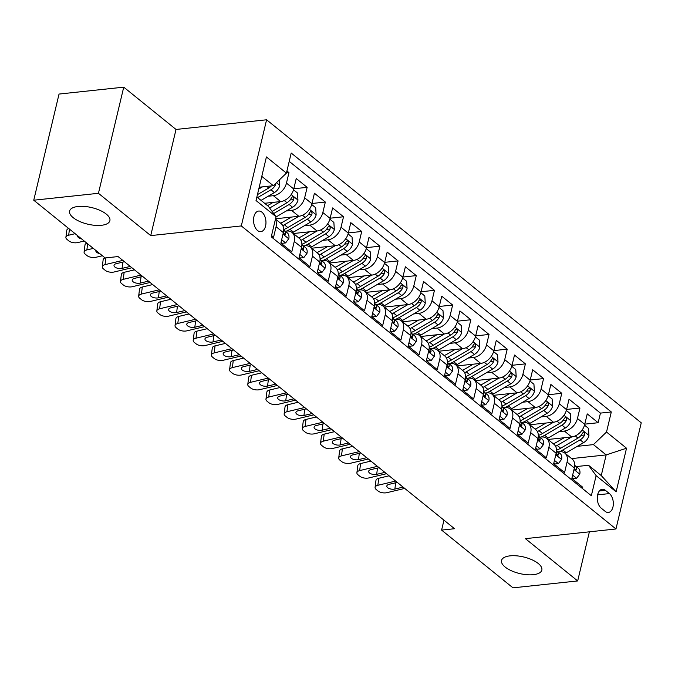 <?xml version="1.0" encoding="UTF-8"?>
<svg xmlns="http://www.w3.org/2000/svg" width="675" height="675" viewBox="0 0 675 675"><rect width="100%" height="100%" fill="white"/><g stroke="black" fill="none" stroke-linecap="round" stroke-linejoin="round"><path stroke-width="1.01" d="M101.377 225.298A20.714 8.522 13.4 0 1 79.54 221.417A20.714 8.522 13.4 0 1 69.593 211.081A20.714 8.522 13.4 0 1 78.097 206.466A20.714 8.522 13.4 0 1 99.934 210.347A20.714 8.522 13.4 0 1 109.89 220.683A20.714 8.522 13.4 0 1 101.377 225.298M533.326 574.687A20.714 8.522 13.4 0 1 511.49 570.797A20.714 8.522 13.4 0 1 501.542 560.469A20.714 8.522 13.4 0 1 510.047 555.854A20.714 8.522 13.4 0 1 531.883 559.735A20.714 8.522 13.4 0 1 541.839 570.071A20.714 8.522 13.4 0 1 533.326 574.687M257.563 230.529A10.353 6.151 83.9 0 0 260.845 231.643A10.353 6.151 83.9 0 0 265.942 223.45A10.353 6.151 83.9 0 0 261.934 212.169A10.353 6.151 83.9 0 0 258.652 211.056A10.353 6.151 83.9 0 0 253.555 219.248A10.353 6.151 83.9 0 0 257.563 230.529M123.736 87.159L98.44 193.303L150.727 235.6L176.023 129.448L123.736 87.159L59.037 94.061L33.75 200.213L105.131 257.951L118.074 256.567L454.537 528.719L441.602 530.103L512.983 587.841L577.682 580.939L589.385 531.816M176.023 129.448L266.591 119.787L641.25 422.828L615.963 528.981L241.304 225.931L266.591 119.787M271.552 235.541L273.586 237.187L276.075 226.716L283.348 232.597A12.943 8.944 -51 0 0 281.137 223.644L275.476 219.063M283.348 232.597L280.859 243.076L291.769 251.902L294.266 241.431L301.539 247.312A12.943 8.944 -51 0 0 299.329 238.351L292.056 232.47A12.943 8.944 129 0 1 294.266 241.431M301.539 247.312L299.042 257.782L309.96 266.608L312.449 256.137L319.731 262.018A12.943 8.944 -51 0 0 317.512 253.066L310.238 247.177A12.943 8.944 129 0 1 312.449 256.137M319.731 262.018L317.233 272.498L328.143 281.323L330.64 270.852L337.913 276.733A12.943 8.944 -51 0 0 335.703 267.773L328.43 261.892A12.943 8.944 129 0 1 330.64 270.852M337.913 276.733L335.416 287.204L346.334 296.03L348.823 285.559L356.105 291.448A12.943 8.944 -51 0 0 353.894 282.488L346.613 276.598A12.943 8.944 129 0 1 348.823 285.559M356.105 291.448L353.607 301.919L364.517 310.745L367.014 300.274L374.288 306.155A12.943 8.944 -51 0 0 372.077 297.194L364.804 291.313A12.943 8.944 129 0 1 367.014 300.274M374.288 306.155L371.79 316.626L382.708 325.451L385.197 314.98L392.479 320.87A12.943 8.944 -51 0 0 390.268 311.909L382.987 306.02A12.943 8.944 129 0 1 385.197 314.98M392.479 320.87L389.981 331.341L400.891 340.166L403.388 329.695L410.662 335.576A12.943 8.944 -51 0 0 408.451 326.616L401.178 320.735A12.943 8.944 129 0 1 403.388 329.695M410.662 335.576L408.173 346.047L419.082 354.873L421.58 344.402L428.853 350.291A12.943 8.944 -51 0 0 426.642 341.331L419.361 335.441A12.943 8.944 129 0 1 421.58 344.402M428.853 350.291L426.355 360.762L437.265 369.588L439.763 359.117L447.036 364.998A12.943 8.944 -51 0 0 444.825 356.037L437.552 350.156A12.943 8.944 129 0 1 439.763 359.117M447.036 364.998L444.547 375.469L455.456 384.294L457.954 373.823L465.227 379.713A12.943 8.944 -51 0 0 463.016 370.752L455.743 364.863A12.943 8.944 129 0 1 457.954 373.823M465.227 379.713L462.729 390.184L473.639 399.009L476.137 388.538L483.41 394.419A12.943 8.944 -51 0 0 481.199 385.459L473.926 379.578A12.943 8.944 129 0 1 476.137 388.538M483.41 394.419L480.921 404.89L491.83 413.716L494.328 403.245L501.601 409.134A12.943 8.944 -51 0 0 499.39 400.174L492.117 394.284A12.943 8.944 129 0 1 494.328 403.245M501.601 409.134L499.103 419.605L510.022 428.431L512.511 417.96L519.784 423.841A12.943 8.944 -51 0 0 517.573 414.88L510.3 408.999A12.943 8.944 129 0 1 512.511 417.96M519.784 423.841L517.295 434.312L528.204 443.138L530.702 432.667L537.975 438.556A12.943 8.944 -51 0 0 535.764 429.595L528.491 423.706A12.943 8.944 129 0 1 530.702 432.667M537.975 438.556L535.477 449.027L546.396 457.852L548.885 447.382L556.158 453.263A12.943 8.944 -51 0 0 553.947 444.302L546.674 438.421A12.943 8.944 129 0 1 548.885 447.382M556.158 453.263L553.669 463.733L564.578 472.559L567.076 462.088A12.943 8.944 -51 0 0 564.865 453.136A12.943 8.944 -51 0 0 559.457 451.718L558.048 451.87M547.982 439.476L571.658 436.944A12.943 8.944 -51 0 0 584.736 424.364L587.233 413.893L598.143 422.719L584.795 424.145M559.102 431.629L564.376 431.063A12.943 8.944 -51 0 0 577.462 418.483L579.96 408.012L566.603 409.438M579.96 408.012L569.042 399.187L566.553 409.657A12.943 8.944 -51 0 1 553.466 422.238L529.791 424.761M511.608 410.054L535.275 407.523A12.943 8.944 -51 0 0 548.362 394.942L550.859 384.472L561.769 393.297L548.412 394.723M493.417 395.339L517.092 392.816A12.943 8.944 -51 0 0 530.179 380.236L532.668 369.765L543.586 378.591L530.229 380.017M475.225 380.632L498.901 378.101A12.943 8.944 -51 0 0 511.987 365.521L514.485 355.05L525.395 363.876L512.038 365.302M457.042 365.918L480.718 363.395A12.943 8.944 -51 0 0 493.805 350.814L496.294 340.343L507.212 349.169L493.855 350.595M438.851 351.211L462.527 348.68A12.943 8.944 -51 0 0 475.613 336.099L478.111 325.628L489.021 334.454L475.664 335.88M420.668 336.496L444.344 333.973A12.943 8.944 -51 0 0 457.431 321.393L459.92 310.922L470.838 319.748L457.481 321.173M402.477 321.789L426.153 319.258A12.943 8.944 -51 0 0 439.239 306.678L441.737 296.207L452.647 305.032L439.29 306.458M384.294 307.074L407.97 304.552A12.943 8.944 -51 0 0 421.048 291.971L423.546 281.5L434.455 290.326L421.107 291.752M366.103 292.368L389.779 289.837A12.943 8.944 -51 0 0 402.865 277.256L405.363 266.785L416.273 275.611L402.916 277.037M347.92 277.653L371.596 275.13A12.943 8.944 -51 0 0 384.674 262.55L387.172 252.079L398.081 260.904L384.733 262.33M329.729 262.946L353.405 260.415A12.943 8.944 -51 0 0 366.491 247.835L368.989 237.364L379.898 246.189L366.542 247.615M311.546 248.231L335.222 245.708A12.943 8.944 -51 0 0 348.3 233.128L350.798 222.657L361.707 231.483L348.359 232.909M293.355 233.525L317.031 230.993A12.943 8.944 -51 0 0 330.117 218.413L332.606 207.942L343.524 216.768L330.168 218.194M275.543 218.767L298.839 216.287A12.943 8.944 -51 0 0 311.926 203.707L314.423 193.236L325.333 202.061L311.977 203.487M264.617 203.285L280.657 201.572A12.943 8.944 -51 0 0 293.743 188.992L296.232 178.521L307.15 187.346L293.794 188.772M292.056 232.47A12.943 8.944 129 0 0 286.647 231.052L285.238 231.204M310.238 247.177A12.943 8.944 129 0 0 304.838 245.767L303.429 245.919M328.43 261.892A12.943 8.944 129 0 0 323.021 260.474L321.612 260.626M346.613 276.598A12.943 8.944 129 0 0 341.212 275.189L339.803 275.341M364.804 291.313A12.943 8.944 129 0 0 359.395 289.896L357.986 290.048M382.987 306.02A12.943 8.944 129 0 0 377.587 304.611L376.177 304.762M401.178 320.735A12.943 8.944 129 0 0 395.769 319.326L394.36 319.469M419.361 335.441A12.943 8.944 129 0 0 413.961 334.032L412.552 334.184M437.552 350.156A12.943 8.944 129 0 0 432.143 348.747L430.734 348.891M455.743 364.863A12.943 8.944 129 0 0 450.335 363.454L448.926 363.606M473.926 379.578A12.943 8.944 129 0 0 468.517 378.169L467.108 378.312M492.117 394.284A12.943 8.944 129 0 0 486.709 392.875L485.3 393.027M510.3 408.999A12.943 8.944 129 0 0 504.892 407.59L503.491 407.734M528.491 423.706A12.943 8.944 129 0 0 523.083 422.297L521.674 422.449M546.674 438.421A12.943 8.944 129 0 0 541.274 437.012L539.865 437.155M609.424 493.585L605.424 490.345A10.032 5.965 83.9 0 0 602.243 489.265A10.032 5.965 83.9 0 0 597.308 497.205A10.032 5.965 83.9 0 0 601.189 508.132L605.188 511.372A10.032 5.965 83.9 0 0 608.369 512.452A10.032 5.965 83.9 0 0 613.305 504.512A10.032 5.965 83.9 0 0 609.424 493.585L597.628 494.843M256.871 197.016L268.414 206.356L276.033 216.726L271.249 236.815L591.342 495.728L596.126 475.639L588.516 465.269L576.239 466.577M276.033 216.726L256.027 200.551L266.414 156.938L286.419 173.121L291.203 153.039L611.305 411.952L606.521 432.034L626.527 448.217L616.14 491.822L596.126 475.639M268.102 196.248L273.383 195.691L280.657 201.572L269.646 208.035M286.293 210.963L291.566 210.398L298.839 216.287L284.377 224.767A24.756 17.103 129 0 1 282.774 225.644M304.484 225.669L309.757 225.113L317.031 230.993L302.569 239.482A24.756 17.103 129 0 1 300.966 240.351M322.667 240.384L327.94 239.819L335.222 245.708L320.76 254.188A24.756 17.103 129 0 1 319.148 255.066M340.858 255.099L346.132 254.534L353.405 260.415L338.943 268.903A24.756 17.103 129 0 1 337.34 269.781M359.041 269.806L364.314 269.241L371.596 275.13M377.232 284.521L382.506 283.956L389.779 289.837M395.415 299.227L400.688 298.662L407.97 304.552M413.606 313.942L418.88 313.377L426.153 319.258M431.789 328.649L437.071 328.084L444.344 333.973L429.882 342.453A24.756 17.103 129 0 1 428.271 343.33M449.98 343.364L455.254 342.799L462.527 348.68L448.065 357.168A24.756 17.103 129 0 1 446.462 358.045M468.163 358.071L473.445 357.505L480.718 363.395L466.256 371.874A24.756 17.103 129 0 1 464.653 372.752M486.354 372.786L491.628 372.22L498.901 378.101L484.439 386.589A24.756 17.103 129 0 1 482.836 387.467M504.537 387.492L509.819 386.927L517.092 392.816L502.63 401.304A24.756 17.103 129 0 1 501.027 402.173M522.728 402.207L528.002 401.642L535.275 407.523L520.813 416.011A24.756 17.103 129 0 1 519.21 416.888M540.92 416.914L546.193 416.348L553.466 422.238M598.143 422.719L600.438 413.108L289.221 161.384M273.383 195.691A12.943 8.944 129 0 0 286.462 183.111L288.959 172.64L286.926 170.994M307.15 187.346L304.653 197.817A12.943 8.944 129 0 1 291.566 210.398M325.333 202.061L322.844 212.532A12.943 8.944 129 0 1 309.757 225.113M343.524 216.768L341.027 227.239A12.943 8.944 129 0 1 327.94 239.819M361.707 231.483L359.218 241.954A12.943 8.944 129 0 1 346.132 254.534M379.898 246.189L377.401 256.66A12.943 8.944 129 0 1 364.314 269.241M398.081 260.904L395.592 271.375A12.943 8.944 129 0 1 382.506 283.956M416.273 275.611L413.775 286.082A12.943 8.944 129 0 1 400.688 298.662M434.455 290.326L431.966 300.797A12.943 8.944 129 0 1 418.88 313.377M452.647 305.032L450.149 315.503A12.943 8.944 129 0 1 437.071 328.084M470.838 319.748L468.34 330.218A12.943 8.944 129 0 1 455.254 342.799M489.021 334.454L486.523 344.925A12.943 8.944 129 0 1 473.445 357.505M507.212 349.169L504.714 359.64A12.943 8.944 129 0 1 491.628 372.22M525.395 363.876L522.897 374.347A12.943 8.944 129 0 1 509.819 386.927M543.586 378.591L541.088 389.062A12.943 8.944 129 0 1 528.002 401.642M561.769 393.297L559.28 403.768A12.943 8.944 129 0 1 546.193 416.348M582.466 488.54L582.77 487.274L571.852 478.448L574.349 467.977A12.943 8.944 -51 0 0 572.138 459.017L564.865 453.136M588.516 465.269L601.248 475.571L606.167 454.908L593.435 444.614L606.521 432.034M571.624 458.595L606.167 454.908L626.527 448.217M577.294 446.335L593.435 444.614M98.44 193.303L33.75 200.213M150.727 235.6L241.304 225.931M615.963 528.981L525.395 538.65L577.682 580.939M443.964 520.172L441.602 530.103M259.2 187.211L273.333 185.701L261.79 176.361M600.438 413.108L611.305 411.952M288.959 172.64L286.47 172.901M286.419 173.121L273.333 185.701M275.366 219.518A12.943 8.944 129 0 1 276.075 226.716M601.248 475.571L616.14 491.822M572.653 475.107L576.61 478.305L579.791 474.036A8.572 5.923 -51 0 0 578.289 468.248L574.838 465.446A8.572 5.923 -51 0 0 574.703 465.345M404.713 488.422L386.961 492.657A6.472 3.122 -172.8 0 1 378.017 490.978L376.203 489.51A6.472 3.122 -172.8 0 1 375.081 487.434A6.472 3.122 -172.8 0 1 377.865 485.3L395.618 481.064M389.112 475.799L378.751 478.271L377.865 485.3M572.037 477.689L573.244 478.659L576.61 478.305M375.081 487.434L375.967 480.406A6.472 3.122 7.2 0 1 378.751 478.271M403.076 487.097L394.875 489.054A5.181 2.498 7.2 0 1 387.72 487.713A5.181 2.498 7.2 0 1 386.826 486.051A5.181 2.498 7.2 0 1 389.053 484.346L397.254 482.389M574.391 467.8L575.446 470.011L576.163 470.062L576.526 469.125A8.572 5.923 -51 0 0 574.838 465.446M564.182 437.746L556.478 442.26A20.545 14.2 129 0 1 553.331 443.804M571.666 436.944L557.196 445.432A24.756 17.103 129 0 1 555.584 446.31M584.525 425.166L588.499 428.38L588.946 435.594A8.572 5.923 129 0 1 583.588 442.648L566.283 452.79A24.756 17.103 129 0 1 565.194 453.398M559.322 451.735A24.756 17.103 -51 0 0 562.832 449.997L580.137 439.847A8.572 5.923 -51 0 0 584.66 434.987L584.913 433.696L584.162 432.262L583.352 432.228L582.483 433.215A8.572 5.923 129 0 1 577.952 438.083L560.647 448.225A24.756 17.103 129 0 1 556.512 450.217M554.462 460.392L558.419 463.59L561.6 459.329A8.572 5.923 -51 0 0 560.107 453.532L556.647 450.74A8.572 5.923 -51 0 0 556.512 450.63M386.522 473.707L368.778 477.942A6.472 3.122 -172.8 0 1 359.834 476.272L358.012 474.803A6.472 3.122 -172.8 0 1 356.898 472.728A6.472 3.122 -172.8 0 1 359.682 470.593L377.426 466.349M370.921 461.084L360.568 463.565L359.682 470.593M553.846 462.974L555.053 463.953L558.419 463.59M356.898 472.728L357.784 465.699A6.472 3.122 7.2 0 1 360.568 463.565M384.885 472.382L376.692 474.339A5.181 2.498 7.2 0 1 369.537 472.998A5.181 2.498 7.2 0 1 368.643 471.344A5.181 2.498 7.2 0 1 370.87 469.631L379.063 467.674M556.2 453.094L557.255 455.304L557.972 455.347L558.343 454.41A8.572 5.923 -51 0 0 556.647 450.74M536.279 445.686L540.228 448.883L543.417 444.614A8.572 5.923 -51 0 0 541.915 438.826L538.464 436.025A8.572 5.923 -51 0 0 538.329 435.923M368.339 459L350.587 463.236A6.472 3.122 -172.8 0 1 341.643 461.557L339.829 460.088A6.472 3.122 -172.8 0 1 338.707 458.013A6.472 3.122 -172.8 0 1 341.491 455.878L359.243 451.642M352.738 446.377L342.377 448.85L341.491 455.878M535.663 448.267L536.87 449.238L540.228 448.883M338.707 458.013L339.593 450.984A6.472 3.122 7.2 0 1 342.377 448.85M366.702 457.675L358.501 459.633A5.181 2.498 7.2 0 1 351.346 458.291A5.181 2.498 7.2 0 1 350.452 456.629A5.181 2.498 7.2 0 1 352.679 454.925L360.88 452.967M538.017 438.379L539.072 440.589L539.789 440.64L540.152 439.703A8.572 5.923 -51 0 0 538.464 436.025M518.088 430.971L522.045 434.168L525.226 429.907A8.572 5.923 -51 0 0 523.733 424.111L520.273 421.318A8.572 5.923 -51 0 0 520.138 421.208M350.148 444.285L332.404 448.521A6.472 3.122 -172.8 0 1 323.46 446.85L321.637 445.382A6.472 3.122 -172.8 0 1 320.524 443.306A6.472 3.122 -172.8 0 1 323.308 441.172L341.052 436.928M334.547 431.663L324.194 434.143L323.308 441.172M517.472 433.553L518.678 434.531L522.045 434.168M320.524 443.306L321.41 436.278A6.472 3.122 7.2 0 1 324.194 434.143M348.511 442.96L340.31 444.918A5.181 2.498 7.2 0 1 333.163 443.576A5.181 2.498 7.2 0 1 332.269 441.923A5.181 2.498 7.2 0 1 334.496 440.21L342.689 438.252M519.826 423.672L520.881 425.883L521.598 425.925L521.969 424.988A8.572 5.923 -51 0 0 520.273 421.318M499.905 416.264L503.854 419.462L507.043 415.192A8.572 5.923 -51 0 0 505.541 409.404L502.09 406.603A8.572 5.923 -51 0 0 501.955 406.502M331.965 429.578L314.212 433.814A6.472 3.122 -172.8 0 1 305.269 432.135L303.455 430.667A6.472 3.122 -172.8 0 1 302.332 428.591A6.472 3.122 -172.8 0 1 305.117 426.457L322.869 422.221M316.364 416.956L306.003 419.428L305.117 426.457M499.289 418.846L500.496 419.816L503.854 419.462M302.332 428.591L303.218 421.563A6.472 3.122 7.2 0 1 306.003 419.428M330.328 428.254L322.127 430.211A5.181 2.498 7.2 0 1 314.972 428.87A5.181 2.498 7.2 0 1 314.077 427.207A5.181 2.498 7.2 0 1 316.305 425.503L324.506 423.546M501.643 408.957L502.698 411.168L503.415 411.218L503.778 410.282A8.572 5.923 -51 0 0 502.09 406.603M545.991 423.031L538.287 427.553A20.545 14.2 129 0 1 535.14 429.089M553.483 422.238L539.004 430.726A24.756 17.103 129 0 1 537.401 431.595M566.333 410.459L570.308 413.674L570.763 420.879A8.572 5.923 129 0 1 565.405 427.933L548.1 438.075A24.756 17.103 129 0 1 547.003 438.691M541.139 437.02A24.756 17.103 -51 0 0 544.641 435.282L561.946 425.14A8.572 5.923 -51 0 0 566.477 420.272L566.722 418.981L565.979 417.555L565.161 417.513L564.292 418.508A8.572 5.923 129 0 1 559.761 423.377L542.464 433.519A24.756 17.103 129 0 1 538.329 435.502M527.808 408.324L520.096 412.838A20.545 14.2 129 0 1 516.957 414.382M548.151 395.744L552.125 398.959L552.572 406.173A8.572 5.923 129 0 1 547.214 413.227L529.909 423.368A24.756 17.103 129 0 1 528.82 423.976M522.948 422.314A24.756 17.103 -51 0 0 526.458 420.576L543.755 410.425A8.572 5.923 -51 0 0 548.286 405.565L548.539 404.274L547.788 402.84L546.978 402.806L546.109 403.793A8.572 5.923 129 0 1 541.578 408.662L524.273 418.804A24.756 17.103 129 0 1 520.138 420.795M509.617 393.609L501.913 398.132A20.545 14.2 129 0 1 498.766 399.668M529.959 381.038L533.933 384.252L534.389 391.458A8.572 5.923 129 0 1 529.023 398.512L511.726 408.653A24.756 17.103 129 0 1 510.629 409.269M504.765 407.599A24.756 17.103 -51 0 0 508.267 405.861L525.572 395.719A8.572 5.923 -51 0 0 530.103 390.85L530.347 389.559L529.605 388.133L528.787 388.091L527.917 389.087A8.572 5.923 129 0 1 523.387 393.955L506.081 404.097A24.756 17.103 129 0 1 501.955 406.08M491.434 378.903L483.722 383.417A20.545 14.2 129 0 1 480.583 384.961M511.777 366.323L515.751 369.537L516.198 376.751A8.572 5.923 129 0 1 510.84 383.805L493.535 393.947A24.756 17.103 129 0 1 492.446 394.554M486.574 392.892A24.756 17.103 -51 0 0 490.084 391.146L507.381 381.004A8.572 5.923 -51 0 0 511.912 376.144L512.165 374.853L511.414 373.418L510.604 373.385L509.735 374.372A8.572 5.923 129 0 1 505.204 379.24L487.898 389.382A24.756 17.103 129 0 1 483.764 391.373M481.714 401.549L485.671 404.747L488.852 400.486A8.572 5.923 -51 0 0 487.358 394.689L483.899 391.897A8.572 5.923 -51 0 0 483.764 391.787M313.774 414.863L296.021 419.099A6.472 3.122 -172.8 0 1 287.086 417.428L285.263 415.96A6.472 3.122 -172.8 0 1 284.15 413.885A6.472 3.122 -172.8 0 1 286.934 411.75L304.678 407.506M298.173 402.241L287.82 404.722L286.934 411.75M481.098 404.131L482.304 405.11L485.671 404.747M284.15 413.885L285.036 406.856A6.472 3.122 7.2 0 1 287.82 404.722M312.137 413.539L303.936 415.496A5.181 2.498 7.2 0 1 296.781 414.155A5.181 2.498 7.2 0 1 295.895 412.501A5.181 2.498 7.2 0 1 298.122 410.788L306.315 408.831M483.452 394.251L484.507 396.461L485.224 396.503L485.595 395.567A8.572 5.923 -51 0 0 483.899 391.897M473.243 364.188L465.539 368.71A20.545 14.2 129 0 1 462.392 370.246M493.585 351.616L497.559 354.831L498.015 362.036A8.572 5.923 129 0 1 492.649 369.09L475.352 379.232A24.756 17.103 129 0 1 474.255 379.839M468.391 378.177A24.756 17.103 -51 0 0 471.892 376.439L489.198 366.297A8.572 5.923 -51 0 0 493.729 361.429L493.973 360.138L493.231 358.712L492.413 358.67L491.543 359.665A8.572 5.923 129 0 1 487.013 364.534L469.707 374.676A24.756 17.103 129 0 1 465.581 376.658M463.531 386.843L467.48 390.04L470.669 385.771A8.572 5.923 -51 0 0 469.167 379.983L465.716 377.182A8.572 5.923 -51 0 0 465.581 377.08M295.582 400.148L277.838 404.392A6.472 3.122 -172.8 0 1 268.895 402.713L267.072 401.245A6.472 3.122 -172.8 0 1 265.958 399.17A6.472 3.122 -172.8 0 1 268.743 397.035L286.495 392.799M279.982 387.534L269.629 390.007L268.743 397.035M462.915 389.424L464.122 390.395L467.48 390.04M265.958 399.17L266.844 392.141A6.472 3.122 7.2 0 1 269.629 390.007M293.946 398.832L285.753 400.79A5.181 2.498 7.2 0 1 278.598 399.448A5.181 2.498 7.2 0 1 277.703 397.786A5.181 2.498 7.2 0 1 279.931 396.082L288.132 394.124M465.269 379.536L466.324 381.746L467.041 381.797L467.404 380.86A8.572 5.923 -51 0 0 465.716 377.182M455.06 349.481L447.348 353.995A20.545 14.2 129 0 1 444.201 355.539M475.403 336.901L479.377 340.116L479.824 347.33A8.572 5.923 129 0 1 474.466 354.383L457.161 364.525A24.756 17.103 129 0 1 456.072 365.133M450.2 363.471A24.756 17.103 -51 0 0 453.71 361.724L471.007 351.582A8.572 5.923 -51 0 0 475.538 346.714L475.791 345.423L475.04 343.997L474.23 343.963L473.352 344.95A8.572 5.923 129 0 1 468.83 349.819L451.524 359.961A24.756 17.103 129 0 1 447.39 361.952M445.34 372.127L449.297 375.325L452.478 371.064A8.572 5.923 -51 0 0 450.984 365.268L447.525 362.475A8.572 5.923 -51 0 0 447.39 362.365M277.4 385.442L259.647 389.677A6.472 3.122 -172.8 0 1 250.703 388.007L248.889 386.539A6.472 3.122 -172.8 0 1 247.776 384.463A6.472 3.122 -172.8 0 1 250.56 382.328L268.304 378.084M261.799 372.819L251.438 375.3L250.56 382.328M444.724 374.709L445.93 375.688L449.297 375.325M247.776 384.463L248.662 377.426A6.472 3.122 7.2 0 1 251.438 375.3M275.763 384.117L267.562 386.075A5.181 2.498 7.2 0 1 260.407 384.733A5.181 2.498 7.2 0 1 259.521 383.079A5.181 2.498 7.2 0 1 261.748 381.367L269.941 379.409M447.078 364.829L448.132 367.04L448.85 367.082L449.221 366.145A8.572 5.923 -51 0 0 447.525 362.475M436.868 334.766L429.165 339.289A20.545 14.2 129 0 1 426.018 340.824M457.211 322.194L461.185 325.409L461.641 332.615A8.572 5.923 129 0 1 456.275 339.668L438.978 349.81A24.756 17.103 129 0 1 437.881 350.418M432.017 348.756A24.756 17.103 -51 0 0 435.518 347.017L452.824 336.876A8.572 5.923 -51 0 0 457.355 332.007L457.599 330.716L456.848 329.29L456.038 329.248L455.169 330.244A8.572 5.923 129 0 1 450.638 335.112L433.333 345.254A24.756 17.103 129 0 1 429.207 347.237M427.148 357.413L431.106 360.619L434.295 356.349A8.572 5.923 -51 0 0 432.793 350.561L429.342 347.76A8.572 5.923 -51 0 0 429.199 347.659M259.208 370.727L241.464 374.971A6.472 3.122 -172.8 0 1 232.521 373.292L230.698 371.824A6.472 3.122 -172.8 0 1 229.584 369.748A6.472 3.122 -172.8 0 1 232.369 367.613L250.121 363.378M243.608 358.113L233.255 360.585L232.369 367.613M426.541 360.003L427.748 360.973L431.106 360.619M229.584 369.748L230.47 362.72A6.472 3.122 7.2 0 1 233.255 360.585M257.572 369.411L249.379 371.368A5.181 2.498 7.2 0 1 242.224 370.027A5.181 2.498 7.2 0 1 241.329 368.364A5.181 2.498 7.2 0 1 243.557 366.66L251.758 364.702M428.887 350.114L429.95 352.325L430.667 352.375L431.03 351.439A8.572 5.923 -51 0 0 429.342 347.76M418.677 320.06L410.974 324.574A20.545 14.2 129 0 1 407.827 326.118M426.17 319.258L411.691 327.746A24.756 17.103 129 0 1 410.088 328.624M439.028 307.479L443.002 310.694L443.45 317.908A8.572 5.923 129 0 1 438.092 324.962L420.787 335.104A24.756 17.103 129 0 1 419.698 335.711M413.826 334.049A24.756 17.103 -51 0 0 417.327 332.302L434.632 322.161A8.572 5.923 -51 0 0 439.163 317.292L439.408 316.001L438.666 314.575L437.856 314.542L436.978 315.529A8.572 5.923 129 0 1 432.456 320.397L415.15 330.539A24.756 17.103 129 0 1 411.016 332.53M408.966 342.706L412.923 345.904L416.104 341.634A8.572 5.923 -51 0 0 414.61 335.846L411.151 333.053A8.572 5.923 -51 0 0 411.016 332.944M241.026 356.02L223.273 360.256A6.472 3.122 -172.8 0 1 214.329 358.585L212.515 357.109A6.472 3.122 -172.8 0 1 211.402 355.042A6.472 3.122 -172.8 0 1 214.186 352.907L231.93 348.663M225.425 343.398L215.063 345.87L214.186 352.907M408.35 345.288L409.556 346.267L412.923 345.904M211.402 355.042L212.279 348.005A6.472 3.122 7.2 0 1 215.063 345.87M239.389 354.696L231.188 356.653A5.181 2.498 7.2 0 1 224.032 355.312A5.181 2.498 7.2 0 1 223.147 353.658A5.181 2.498 7.2 0 1 225.374 351.945L233.567 349.988M410.704 335.407L411.758 337.618L412.476 337.66L412.847 336.724A8.572 5.923 -51 0 0 411.151 333.053M400.494 305.345L392.791 309.867A20.545 14.2 129 0 1 389.644 311.403M407.987 304.552L393.508 313.031A24.756 17.103 129 0 1 391.897 313.909M420.837 292.773L424.811 295.988L425.267 303.193A8.572 5.923 129 0 1 419.901 310.247L402.595 320.389A24.756 17.103 129 0 1 401.507 320.996M395.634 319.334A24.756 17.103 -51 0 0 399.144 317.596L416.45 307.454A8.572 5.923 -51 0 0 420.972 302.586L421.225 301.295L420.474 299.869L419.664 299.827L418.795 300.822A8.572 5.923 129 0 1 414.264 305.691L396.959 315.832A24.756 17.103 129 0 1 392.833 317.815M390.774 327.991L394.732 331.197L397.921 326.928A8.572 5.923 -51 0 0 396.419 321.131L392.968 318.338A8.572 5.923 -51 0 0 392.825 318.237M222.834 341.305L205.09 345.549A6.472 3.122 -172.8 0 1 196.147 343.87L194.324 342.402A6.472 3.122 -172.8 0 1 193.21 340.327A6.472 3.122 -172.8 0 1 195.995 338.192L213.747 333.956M207.233 328.691L196.881 331.163L195.995 338.192M390.158 330.581L391.365 331.552L394.732 331.197M193.21 340.327L194.096 333.298A6.472 3.122 7.2 0 1 196.881 331.163M221.198 339.989L213.005 341.947A5.181 2.498 7.2 0 1 205.85 340.605A5.181 2.498 7.2 0 1 204.955 338.943A5.181 2.498 7.2 0 1 207.183 337.238L215.384 335.281M392.512 320.692L393.567 322.903L394.293 322.954L394.656 322.017A8.572 5.923 -51 0 0 392.968 318.338M382.303 290.638L374.6 295.152A20.545 14.2 129 0 1 371.452 296.696M389.796 289.837L375.317 298.325A24.756 17.103 129 0 1 373.714 299.202M402.646 278.058L406.628 281.273L407.076 288.487A8.572 5.923 129 0 1 401.718 295.532L384.413 305.682A24.756 17.103 129 0 1 383.316 306.29M377.452 304.627A24.756 17.103 -51 0 0 380.953 302.881L398.258 292.739A8.572 5.923 -51 0 0 402.789 287.871L403.034 286.58L402.292 285.154L401.473 285.12L400.604 286.107A8.572 5.923 129 0 1 396.082 290.976L378.776 301.118A24.756 17.103 129 0 1 374.642 303.109M372.592 313.284L376.549 316.482L379.73 312.213A8.572 5.923 -51 0 0 378.236 306.425L374.777 303.632A8.572 5.923 -51 0 0 374.642 303.522M204.652 326.599L186.899 330.834A6.472 3.122 -172.8 0 1 177.955 329.164L176.141 327.687A6.472 3.122 -172.8 0 1 175.028 325.62A6.472 3.122 -172.8 0 1 177.803 323.485L195.556 319.241M189.051 313.976L178.689 316.448L177.803 323.485M371.976 315.866L373.182 316.845L376.549 316.482M175.028 325.62L175.905 318.583A6.472 3.122 7.2 0 1 178.689 316.448M203.015 325.274L194.813 327.232A5.181 2.498 7.2 0 1 187.658 325.89A5.181 2.498 7.2 0 1 186.764 324.228A5.181 2.498 7.2 0 1 188.992 322.523L197.193 320.566M374.33 305.986L375.384 308.197L376.102 308.239L376.464 307.302A8.572 5.923 -51 0 0 374.777 303.632M364.12 275.923L356.417 280.446A20.545 14.2 129 0 1 353.27 281.981M371.613 275.122L357.134 283.61A24.756 17.103 129 0 1 355.523 284.487M384.463 263.351L388.437 266.566L388.893 273.772A8.572 5.923 129 0 1 383.527 280.825L366.221 290.967A24.756 17.103 129 0 1 365.133 291.575M359.26 289.913A24.756 17.103 -51 0 0 362.77 288.174L380.076 278.032A8.572 5.923 -51 0 0 384.598 273.164L384.851 271.873L384.1 270.447L383.29 270.405L382.421 271.401A8.572 5.923 129 0 1 377.89 276.261L360.585 286.411A24.756 17.103 129 0 1 356.459 288.394M354.4 298.569L358.358 301.776L361.538 297.506A8.572 5.923 -51 0 0 360.045 291.71L356.586 288.917A8.572 5.923 -51 0 0 356.451 288.816M186.46 311.884L168.716 316.128A6.472 3.122 -172.8 0 1 159.773 314.449L157.95 312.981A6.472 3.122 -172.8 0 1 156.836 310.905A6.472 3.122 -172.8 0 1 159.621 308.77L177.365 304.535M170.859 299.27L160.507 301.742L159.621 308.77M353.784 301.151L354.991 302.13L358.358 301.776M156.836 310.905L157.722 303.877A6.472 3.122 7.2 0 1 160.507 301.742M184.823 310.559L176.631 312.525A5.181 2.498 7.2 0 1 169.476 311.183A5.181 2.498 7.2 0 1 168.581 309.521A5.181 2.498 7.2 0 1 170.809 307.817L179.002 305.859M356.138 291.271L357.193 293.482L357.91 293.532L358.282 292.596A8.572 5.923 -51 0 0 356.586 288.917M345.929 261.217L338.226 265.731A20.545 14.2 129 0 1 335.078 267.275M366.272 248.636L370.254 251.851L370.702 259.065A8.572 5.923 129 0 1 365.344 266.11L348.038 276.261A24.756 17.103 129 0 1 346.942 276.868M341.077 275.206A24.756 17.103 -51 0 0 344.579 273.459L361.884 263.317A8.572 5.923 -51 0 0 366.415 258.449L366.66 257.158L365.918 255.732L365.099 255.698L364.23 256.686A8.572 5.923 129 0 1 359.699 261.554L342.402 271.696A24.756 17.103 129 0 1 338.268 273.687M336.218 283.863L340.175 287.061L343.356 282.791A8.572 5.923 -51 0 0 341.854 277.003L338.403 274.21A8.572 5.923 -51 0 0 338.268 274.101M168.278 297.177L150.525 301.413A6.472 3.122 -172.8 0 1 141.581 299.742L139.767 298.266A6.472 3.122 -172.8 0 1 138.645 296.19A6.472 3.122 -172.8 0 1 141.429 294.064L159.182 289.82M152.677 284.555L142.315 287.027L141.429 294.064M335.602 286.445L336.808 287.423L340.175 287.061M138.645 296.19L139.531 289.162A6.472 3.122 7.2 0 1 142.315 287.027M166.641 295.852L158.439 297.81A5.181 2.498 7.2 0 1 151.284 296.468A5.181 2.498 7.2 0 1 150.39 294.806A5.181 2.498 7.2 0 1 152.618 293.102L160.819 291.144M337.956 276.564L339.01 278.775L339.727 278.817L340.09 277.881A8.572 5.923 -51 0 0 338.403 274.21M327.746 246.502L320.043 251.024A20.545 14.2 129 0 1 316.896 252.56M348.089 233.93L352.063 237.144L352.51 244.35A8.572 5.923 129 0 1 347.152 251.404L329.847 261.546A24.756 17.103 129 0 1 328.759 262.153M322.886 260.491A24.756 17.103 -51 0 0 326.396 258.753L343.702 248.611A8.572 5.923 -51 0 0 348.224 243.743L348.477 242.452L347.726 241.026L346.916 240.983L346.047 241.979A8.572 5.923 129 0 1 341.516 246.839L324.211 256.989A24.756 17.103 129 0 1 320.077 258.972M318.026 269.148L321.983 272.354L325.164 268.085A8.572 5.923 -51 0 0 323.671 262.288L320.212 259.495A8.572 5.923 -51 0 0 320.077 259.394M150.086 282.462L132.342 286.706A6.472 3.122 -172.8 0 1 123.398 285.027L121.576 283.559A6.472 3.122 -172.8 0 1 120.462 281.483A6.472 3.122 -172.8 0 1 123.247 279.349L140.991 275.113M134.485 269.848L124.133 272.32L123.247 279.349M317.41 271.73L318.617 272.708L321.983 272.354M120.462 281.483L121.348 274.455A6.472 3.122 7.2 0 1 124.133 272.32M148.449 281.137L140.257 283.095A5.181 2.498 7.2 0 1 133.102 281.762A5.181 2.498 7.2 0 1 132.207 280.1A5.181 2.498 7.2 0 1 134.435 278.395L142.627 276.438M319.764 261.849L320.819 264.06L321.536 264.111L321.907 263.174A8.572 5.923 -51 0 0 320.212 259.495M309.555 231.795L301.852 236.309A20.545 14.2 129 0 1 298.704 237.845M329.898 219.215L333.872 222.429L334.327 229.643A8.572 5.923 129 0 1 328.97 236.689L311.664 246.839A24.756 17.103 129 0 1 310.567 247.447M304.703 245.784A24.756 17.103 -51 0 0 308.205 244.038L325.51 233.896A8.572 5.923 -51 0 0 330.041 229.028L330.286 227.737L329.543 226.311L328.725 226.277L327.856 227.264A8.572 5.923 129 0 1 323.325 232.132L306.028 242.274A24.756 17.103 129 0 1 301.894 244.266M299.843 254.441L303.792 257.639L306.982 253.37A8.572 5.923 -51 0 0 305.48 247.582L302.029 244.789A8.572 5.923 -51 0 0 301.894 244.679M131.903 267.756L114.151 271.991A6.472 3.122 -172.8 0 1 105.207 270.321L103.393 268.844A6.472 3.122 -172.8 0 1 102.271 266.768A6.472 3.122 -172.8 0 1 105.055 264.634L122.808 260.398M299.227 257.023L300.434 258.002L303.792 257.639M102.271 266.768L103.157 259.74A6.472 3.122 7.2 0 1 105.047 257.884M130.267 266.431L122.065 268.388A5.181 2.498 7.2 0 1 114.91 267.047A5.181 2.498 7.2 0 1 114.016 265.385A5.181 2.498 7.2 0 1 116.243 263.68L124.445 261.723M301.582 247.143L302.636 249.353L303.353 249.396L303.716 248.459A8.572 5.923 -51 0 0 302.029 244.789M291.372 217.08L283.669 221.594A20.545 14.2 129 0 1 280.522 223.138M311.715 204.508L315.689 207.723L316.136 214.928A8.572 5.923 129 0 1 310.778 221.982L293.473 232.124A24.756 17.103 129 0 1 292.385 232.732M286.512 231.069A24.756 17.103 -51 0 0 290.022 229.331L307.319 219.189A8.572 5.923 -51 0 0 311.85 214.321L312.103 213.03L311.352 211.604L310.542 211.562L309.673 212.557A8.572 5.923 129 0 1 305.142 217.418L287.837 227.568A24.756 17.103 129 0 1 283.702 229.551M281.652 239.726L285.609 242.933L288.79 238.663A8.572 5.923 -51 0 0 287.297 232.867L283.837 230.074A8.572 5.923 -51 0 0 283.702 229.972M102.406 255.741L95.968 257.285A6.472 3.122 -172.8 0 1 87.024 255.606L85.202 254.137A6.472 3.122 -172.8 0 1 84.088 252.062A6.472 3.122 -172.8 0 1 86.872 249.927L93.31 248.392M281.036 242.308L282.243 243.287L285.609 242.933M84.088 252.062L84.974 245.033A6.472 3.122 7.2 0 1 86.864 243.169M99.841 253.665A5.181 2.498 7.2 0 1 96.728 252.34A5.181 2.498 7.2 0 1 95.833 250.678A5.181 2.498 7.2 0 1 95.875 250.467M283.39 232.428L284.445 234.638L285.162 234.689L285.533 233.753A8.572 5.923 -51 0 0 283.837 230.074M273.181 202.373L267.562 205.664M293.524 189.793L297.498 193.008L297.953 200.222A8.572 5.923 129 0 1 292.587 207.267L275.965 217.021M273.687 213.536L289.136 204.474A8.572 5.923 -51 0 0 293.667 199.606L293.912 198.315L293.169 196.889L292.351 196.855L291.482 197.843A8.572 5.923 129 0 1 286.951 202.711L272.118 211.402M84.215 241.034L77.777 242.57A6.472 3.122 -172.8 0 1 68.833 240.899L67.019 239.422A6.472 3.122 -172.8 0 1 65.897 237.347A6.472 3.122 -172.8 0 1 68.681 235.212L75.128 233.677M65.897 237.347L66.783 230.318A6.472 3.122 7.2 0 1 68.673 228.462M81.65 238.958A5.181 2.498 7.2 0 1 78.536 237.625A5.181 2.498 7.2 0 1 77.642 235.963A5.181 2.498 7.2 0 1 77.692 235.752M262.482 186.857L258.77 189.042M279.408 179.862L279.762 185.507A8.572 5.923 129 0 1 274.404 192.561L261.039 200.391M271.342 185.912A8.572 5.923 129 0 1 268.768 187.996L257.437 194.645M257.588 197.598L270.945 189.768A8.572 5.923 -51 0 0 275.476 184.899L275.704 183.423M564.376 431.063L571.658 436.944M577.462 418.483L584.736 424.364M286.462 183.111L293.743 188.992M304.653 197.817L311.926 203.707M322.844 212.532L330.117 218.413M341.027 227.239L348.3 233.128M359.218 241.954L366.491 247.835M377.401 256.66L384.674 262.55M395.592 271.375L402.865 277.256M413.775 286.082L421.048 291.971M431.966 300.797L439.239 306.678M450.149 315.503L457.431 321.393M468.34 330.218L475.613 336.099M486.523 344.925L493.805 350.814M504.714 359.64L511.987 365.521M522.897 374.347L530.179 380.236M541.088 389.062L548.362 394.942M559.28 403.768L566.553 409.657M567.076 462.088L574.349 467.977M599.358 490.995L605.424 490.345M573.986 469.513L579.715 474.145M395.668 482.768L394.875 489.054M574.838 469.302L576.526 469.125M588.938 435.409L582.196 429.958M560.647 448.225L557.196 445.432M566.283 452.79L562.832 449.997M577.952 438.083L575.269 435.915M583.588 442.648L580.137 439.847M581.082 435.367L584.66 434.987M555.795 454.798L561.524 459.43M377.477 468.053L376.692 474.339M556.656 454.596L558.343 454.41M537.612 440.092L543.341 444.724M359.294 453.347L358.501 459.633M538.464 439.881L540.152 439.703M519.421 425.377L525.15 430.009M341.103 438.632L340.31 444.918M520.282 425.174L521.969 424.988M501.238 410.67L506.967 415.302M322.92 423.925L322.127 430.211M502.09 410.459L503.778 410.282M570.755 420.702L564.005 415.243M542.464 433.519L539.004 430.726M548.1 438.075L544.641 435.282M559.761 423.377L557.086 421.208M565.405 427.933L561.946 425.14M562.891 420.652L566.477 420.272M552.563 405.987L545.822 400.537M524.273 418.804L520.813 416.011M529.909 423.368L526.458 420.576M541.578 408.662L538.895 406.493M547.214 413.227L543.755 410.425M544.708 405.945L548.286 405.565M534.381 391.281L527.631 385.822M506.081 404.097L502.63 401.304M511.726 408.653L508.267 405.861M523.387 393.955L520.712 391.787M529.023 398.512L525.572 395.719M526.517 391.23L530.103 390.85M516.189 376.566L509.448 371.115M487.898 389.382L484.439 386.589M493.535 393.947L490.084 391.146M505.204 379.24L502.521 377.072M510.84 383.805L507.381 381.004M508.334 376.523L511.912 376.144M483.047 395.955L488.776 400.587M304.729 409.21L303.936 415.496M483.907 395.752L485.595 395.567M498.007 361.859L491.257 356.4M469.707 374.676L466.256 371.874M475.352 379.232L471.892 376.439M487.013 364.534L484.338 362.365M492.649 369.09L489.198 366.297M490.143 361.808L493.729 361.429M464.856 381.24L470.585 385.881M286.546 394.504L285.753 400.79M465.716 381.038L467.404 380.86M479.815 347.144L473.074 341.693M451.524 359.961L448.065 357.168M457.161 364.525L453.71 361.724M468.83 349.819L466.147 347.65M474.466 354.383L471.007 351.582M471.96 347.102L475.538 346.714M446.673 366.533L452.402 371.166M268.355 379.789L267.562 386.075M447.533 366.331L449.221 366.145M461.624 332.438L454.882 326.978M433.333 345.254L429.882 342.453M438.978 349.81L435.518 347.017M450.638 335.112L447.964 332.944M456.275 339.668L452.824 336.876M453.769 332.387L457.355 332.007M428.482 351.818L434.211 356.459M250.172 365.082L249.379 371.368M429.342 351.616L431.03 351.439M443.441 317.723L436.691 312.272M415.15 330.539L411.691 327.746M420.787 335.104L417.327 332.302M432.456 320.397L429.773 318.229M438.092 324.962L434.632 322.161M435.586 317.68L439.163 317.292M410.299 337.112L416.028 341.744M231.981 350.367L231.188 356.653M411.151 336.909L412.847 336.724M425.25 303.016L418.508 297.557M396.959 315.832L393.508 313.031M402.595 320.389L399.144 317.596M414.264 305.691L411.59 303.522M419.901 310.247L416.45 307.454M417.395 302.965L420.972 302.586M392.108 322.397L397.837 327.038M213.789 335.661L213.005 341.947M392.968 322.194L394.656 322.017M407.067 288.301L400.317 282.85M378.776 301.118L375.317 298.325M384.413 305.682L380.953 302.881M396.082 290.976L393.398 288.807M401.718 295.532L398.258 292.739M399.203 288.259L402.789 287.871M373.925 307.69L379.654 312.323M195.607 320.946L194.813 327.232M374.777 307.488L376.464 307.302M388.876 273.594L382.134 268.135M360.585 286.411L357.134 283.61M366.221 290.967L362.77 288.174M377.89 276.261L375.207 274.101M383.527 280.825L380.076 278.032M381.021 273.544L384.598 273.164M355.733 292.975L361.462 297.616M177.415 306.231L176.631 312.525M356.594 292.773L358.282 292.596M370.693 258.879L363.943 253.429M342.402 271.696L338.943 268.903M348.038 276.261L344.579 273.459M359.699 261.554L357.024 259.386M365.344 266.11L361.884 263.317M362.829 258.837L366.415 258.449M337.551 278.269L343.28 282.901M159.232 291.524L158.439 297.81M338.403 278.058L340.09 277.881M352.502 244.173L345.76 238.714M324.211 256.989L320.76 254.188M329.847 261.546L326.396 258.753M341.516 246.839L338.833 244.679M347.152 251.404L343.702 248.611M344.647 244.122L348.224 243.743M319.359 263.554L325.088 268.194M141.041 276.809L140.257 283.095M320.22 263.351L321.907 263.174M334.319 229.458L327.569 224.007M306.028 242.274L302.569 239.482M311.664 246.839L308.205 244.038M323.325 232.132L320.65 229.964M328.97 236.689L325.51 233.896M326.455 229.416L330.041 229.028M105.907 257.867L105.055 264.634M301.177 248.847L306.906 253.479M122.858 262.102L122.065 268.388M302.029 248.636L303.716 248.459M316.128 214.751L309.386 209.292M287.837 227.568L284.377 224.767M293.473 232.124L290.022 229.331M305.142 217.418L302.459 215.257M310.778 221.982L307.319 219.189M308.273 214.701L311.85 214.321M87.64 243.802L86.872 249.927M282.985 234.132L288.714 238.764M283.846 233.93L285.533 233.753M297.945 200.036L291.195 194.577M286.951 202.711L284.276 200.543M292.587 207.267L289.136 204.474M290.081 199.994L293.667 199.606M69.457 229.087L68.681 235.212M279.754 185.33L276.48 182.68M268.768 187.996L266.794 186.401M274.404 192.561L270.945 189.768M274.008 185.051L275.476 184.899"/></g></svg>
